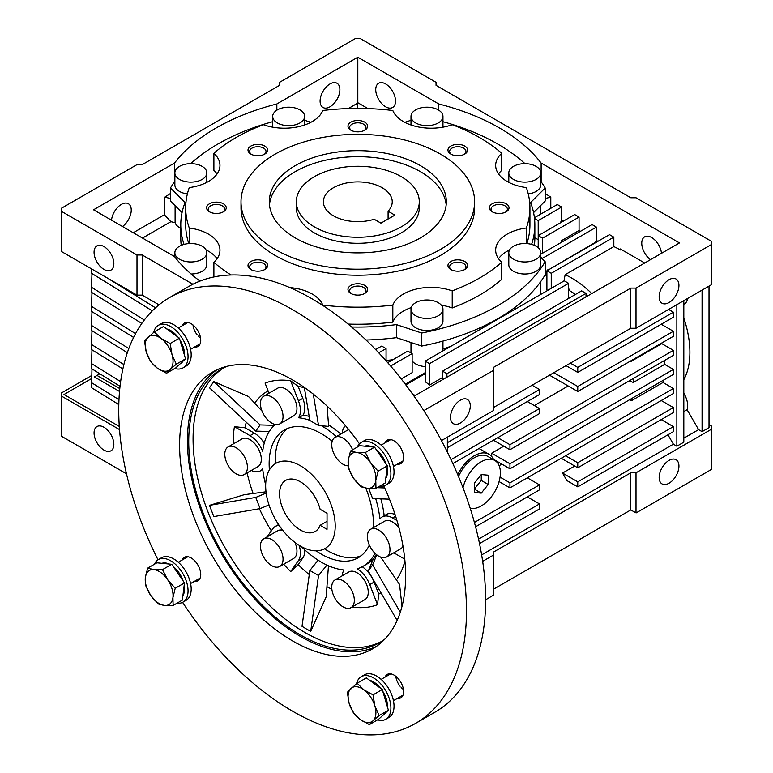 <?xml version="1.0" encoding="UTF-8"?>
<svg xmlns="http://www.w3.org/2000/svg" width="773" height="773" viewBox="0 0 773 773"><rect width="100%" height="100%" fill="white"/><g stroke="black" fill="none" stroke-linecap="round" stroke-linejoin="round"><path stroke-width="1.16" d="M401.284 176.679A61.473 35.49 180 0 1 419.285 201.772A61.473 35.49 180 0 1 381.34 234.557A61.473 35.49 180 0 1 314.34 226.866A61.473 35.49 180 0 1 296.339 201.772A61.473 35.49 180 0 1 334.284 168.978A61.473 35.49 180 0 1 401.284 176.679M388.094 211.222A34.427 19.876 0 0 0 392.24 201.772A34.427 19.876 0 0 0 382.152 187.713A34.427 19.876 0 0 0 344.642 183.414A34.427 19.876 0 0 0 323.385 201.772A34.427 19.876 0 0 0 333.472 215.822A34.427 19.876 0 0 0 374.18 219.252L380.934 223.155L394.848 215.126L388.094 211.222L388.094 219.02M419.285 201.772L419.285 207.792A61.473 35.49 180 0 1 401.284 232.886A61.473 35.49 180 0 1 334.284 240.587A61.473 35.49 180 0 1 296.339 207.792L296.339 201.772M420.406 237.91A88.518 51.105 180 0 1 323.935 248.983A88.518 51.105 180 0 1 269.294 201.772A88.518 51.105 180 0 1 295.218 165.635A88.518 51.105 180 0 1 391.689 154.552A88.518 51.105 180 0 1 446.33 201.772A88.518 51.105 180 0 1 420.406 237.91M269.448 204.787A88.518 51.105 180 0 1 295.218 171.654A88.518 51.105 180 0 1 389.263 160.021A88.518 51.105 180 0 1 446.176 204.787M241.012 201.772L241.012 207.792A116.8 67.435 0 0 0 313.113 270.096A116.8 67.435 0 0 0 440.397 255.476A116.8 67.435 0 0 0 474.612 207.792L474.612 201.772A116.8 67.435 180 0 1 440.397 249.457A116.8 67.435 180 0 1 313.113 264.066A116.8 67.435 180 0 1 241.012 201.772A116.8 67.435 180 0 1 275.227 154.088A116.8 67.435 180 0 1 402.511 139.469A116.8 67.435 180 0 1 474.612 201.772M350.855 122.153A9.836 5.682 0 0 0 350.855 130.183A9.836 5.682 0 0 0 364.769 130.183L364.769 130.183A9.836 5.682 0 0 0 364.769 122.153A9.836 5.682 0 0 0 350.855 122.153M364.122 130.521A8.174 4.715 0 0 0 365.987 127.526A8.174 4.715 0 0 0 360.943 123.168A8.174 4.715 0 0 0 352.034 124.192A8.174 4.715 0 0 0 349.638 127.526A8.174 4.715 0 0 0 351.502 130.521M450.833 146.058A9.836 5.682 0 0 0 450.833 154.088A9.836 5.682 0 0 0 464.737 154.088L464.737 154.088A9.836 5.682 0 0 0 464.737 146.058A9.836 5.682 0 0 0 450.833 146.058M464.1 154.426A8.174 4.715 0 0 0 465.955 151.431A8.174 4.715 0 0 0 460.911 147.073A8.174 4.715 0 0 0 452.012 148.097A8.174 4.715 0 0 0 449.615 151.431A8.174 4.715 0 0 0 451.471 154.426M492.246 203.782A9.836 5.682 0 0 0 492.246 211.812A9.836 5.682 0 0 0 506.151 211.812L506.151 211.812A9.836 5.682 0 0 0 506.151 203.782A9.836 5.682 0 0 0 492.246 203.782M505.513 212.15A8.174 4.715 0 0 0 507.368 209.154A8.174 4.715 0 0 0 502.324 204.797A8.174 4.715 0 0 0 493.416 205.821A8.174 4.715 0 0 0 491.029 209.154A8.174 4.715 0 0 0 492.884 212.15M450.833 261.496A9.836 5.682 0 0 0 450.833 269.526A9.836 5.682 0 0 0 464.737 269.526L464.737 269.526A9.836 5.682 0 0 0 464.737 261.496A9.836 5.682 0 0 0 450.833 261.496M464.1 269.874A8.174 4.715 0 0 0 465.955 266.869A8.174 4.715 0 0 0 460.911 262.511A8.174 4.715 0 0 0 452.012 263.535A8.174 4.715 0 0 0 449.615 266.869A8.174 4.715 0 0 0 451.471 269.874M350.855 285.411A9.836 5.682 0 0 0 350.855 293.44A9.836 5.682 0 0 0 364.769 293.44L364.769 293.44A9.836 5.682 0 0 0 364.769 285.411A9.836 5.682 0 0 0 350.855 285.411M364.122 293.779A8.174 4.715 0 0 0 365.987 290.783A8.174 4.715 0 0 0 360.943 286.425A8.174 4.715 0 0 0 352.034 287.45A8.174 4.715 0 0 0 349.638 290.783A8.174 4.715 0 0 0 351.502 293.779M250.877 261.496A9.836 5.682 0 0 0 250.877 269.526A9.836 5.682 0 0 0 264.791 269.526L264.791 269.526A9.836 5.682 0 0 0 264.791 261.496A9.836 5.682 0 0 0 250.877 261.496M264.153 269.874A8.174 4.715 0 0 0 266.009 266.869A8.174 4.715 0 0 0 260.965 262.511A8.174 4.715 0 0 0 252.056 263.535A8.174 4.715 0 0 0 249.669 266.869A8.174 4.715 0 0 0 251.525 269.874M209.473 203.782A9.836 5.682 0 0 0 209.473 211.812A9.836 5.682 0 0 0 223.378 211.812L223.378 211.812A9.836 5.682 0 0 0 223.378 203.782A9.836 5.682 0 0 0 209.473 203.782M222.74 212.15A8.174 4.715 0 0 0 224.595 209.154A8.174 4.715 0 0 0 219.551 204.797A8.174 4.715 0 0 0 210.643 205.821A8.174 4.715 0 0 0 208.256 209.154A8.174 4.715 0 0 0 210.111 212.15M250.877 146.058A9.836 5.682 0 0 0 250.877 154.088A9.836 5.682 0 0 0 264.791 154.088L264.791 154.088A9.836 5.682 0 0 0 264.791 146.058A9.836 5.682 0 0 0 250.877 146.058M264.153 154.426A8.174 4.715 0 0 0 266.009 151.431A8.174 4.715 0 0 0 260.965 147.073A8.174 4.715 0 0 0 252.056 148.097A8.174 4.715 0 0 0 249.669 151.431A8.174 4.715 0 0 0 251.525 154.426M230.992 274.985A172.118 99.369 180 0 1 213.889 262.298A39.346 22.717 0 0 0 219.957 250.172A39.346 22.717 0 0 0 189.288 228.016A172.118 99.369 180 0 1 185.694 207.792A172.118 99.369 180 0 1 189.288 187.578A39.346 22.717 0 0 0 219.957 165.422A39.346 22.717 0 0 0 213.889 153.296A172.118 99.369 180 0 1 263.409 124.695A39.346 22.717 0 0 0 322.785 110.5A172.118 99.369 180 0 1 392.829 110.5A39.346 22.717 0 0 0 452.215 124.695A172.118 99.369 180 0 1 501.735 153.296A39.346 22.717 0 0 0 495.667 165.422A39.346 22.717 0 0 0 526.336 187.578A172.118 99.369 180 0 1 529.93 207.792A172.118 99.369 180 0 1 526.336 228.016A39.346 22.717 0 0 0 507.185 234.113A39.346 22.717 0 0 0 495.667 250.172A39.346 22.717 0 0 0 501.735 262.298A172.118 99.369 180 0 1 479.521 278.058A172.118 99.369 180 0 1 452.215 290.89L452.215 307.954A39.346 22.717 0 0 0 441.383 305.219M411.236 307.586A39.346 22.717 0 0 0 403.39 311.104A39.346 22.717 0 0 0 392.829 322.157L392.829 305.093A172.118 99.369 180 0 1 322.785 305.093L322.785 305.432M452.215 290.89A39.346 22.717 0 0 0 403.39 294.04A39.346 22.717 0 0 0 392.829 305.093M452.215 307.954A172.118 99.369 0 0 0 479.521 295.131A172.118 99.369 0 0 0 501.735 279.362L501.735 262.298M526.336 228.016L526.336 243.563M509.571 249.901A39.346 22.717 0 0 0 507.185 251.177A39.346 22.717 0 0 0 498.546 258.704M182.042 212.623L170.456 201.038L170.456 187.984A197.936 114.278 180 0 1 174.862 181.24M190.651 163.654A197.936 114.278 180 0 1 217.851 144.049A197.936 114.278 180 0 1 272.666 121.69M528.249 193.936A15.982 9.228 0 0 0 536.085 191.453A15.982 9.228 0 0 0 540.762 184.931L540.762 172.881A15.982 9.228 180 0 1 536.085 179.413A15.982 9.228 180 0 1 518.664 181.413A15.982 9.228 180 0 1 508.798 172.881A15.982 9.228 180 0 1 513.485 166.359A15.982 9.228 180 0 1 530.896 164.359A15.982 9.228 180 0 1 540.762 172.881M508.798 252.742L508.798 264.791A15.982 9.228 0 0 0 518.664 273.313A15.982 9.228 0 0 0 536.085 271.313A15.982 9.228 0 0 0 540.762 264.791L540.762 252.742A15.982 9.228 180 0 1 536.085 259.264A15.982 9.228 180 0 1 518.664 261.264A15.982 9.228 180 0 1 508.798 252.742A15.982 9.228 180 0 1 513.485 246.22A15.982 9.228 180 0 1 530.896 244.22A15.982 9.228 180 0 1 540.762 252.742M410.994 309.21L410.994 321.259A15.982 9.228 0 0 0 420.86 329.781A15.982 9.228 0 0 0 438.272 327.781A15.982 9.228 0 0 0 442.958 321.259L442.958 309.21A15.982 9.228 180 0 1 438.272 315.742A15.982 9.228 180 0 1 420.86 317.742A15.982 9.228 180 0 1 410.994 309.21A15.982 9.228 180 0 1 415.671 302.687A15.982 9.228 180 0 1 433.093 300.687A15.982 9.228 180 0 1 442.958 309.21M191.115 274.019A15.982 9.228 0 0 0 202.139 271.313A15.982 9.228 0 0 0 206.826 264.791L206.826 252.742A15.982 9.228 180 0 1 202.139 259.264A15.982 9.228 180 0 1 184.728 261.264A15.982 9.228 180 0 1 174.862 252.742A15.982 9.228 180 0 1 179.539 246.22A15.982 9.228 180 0 1 196.96 244.22A15.982 9.228 180 0 1 206.826 252.742M179.539 166.359A15.982 9.228 180 0 1 196.96 164.359A15.982 9.228 180 0 1 206.826 172.881A15.982 9.228 180 0 1 202.139 179.413A15.982 9.228 180 0 1 184.728 181.413A15.982 9.228 180 0 1 174.862 172.881A15.982 9.228 180 0 1 179.539 166.359M277.352 109.892A15.982 9.228 180 0 1 294.764 107.891A15.982 9.228 180 0 1 304.63 116.414A15.982 9.228 180 0 1 299.953 122.936A15.982 9.228 180 0 1 282.531 124.936A15.982 9.228 180 0 1 272.666 116.414A15.982 9.228 180 0 1 277.352 109.892M415.671 109.892A15.982 9.228 180 0 1 433.093 107.891A15.982 9.228 180 0 1 442.958 116.414A15.982 9.228 180 0 1 438.272 122.936A15.982 9.228 180 0 1 420.86 124.936A15.982 9.228 180 0 1 410.994 116.414A15.982 9.228 180 0 1 415.671 109.892M94.064 432.967A13.991 8.078 60 0 1 96.963 426.561A13.991 8.078 60 0 1 107.747 430.31A13.991 8.078 60 0 1 113.853 444.388A13.991 8.078 60 0 1 110.954 450.794A13.991 8.078 60 0 1 100.181 447.045A13.991 8.078 60 0 1 94.064 432.967M669.041 483.231A13.991 8.078 -60 0 1 662.046 483.917A13.991 8.078 -60 0 1 659.9 472.709A13.991 8.078 -60 0 1 669.041 460.379A13.991 8.078 -60 0 1 676.037 459.684A13.991 8.078 -60 0 1 678.182 470.902A13.991 8.078 -60 0 1 669.041 483.231M540.52 214.237L540.52 205.676M442.958 348.99A174.582 100.79 0 0 0 450.978 346.236M175.104 205.676L175.104 222.682A15.982 9.228 0 0 0 180.776 228.238M650.518 259.641A13.991 8.078 60 0 1 641.754 243.244A13.991 8.078 60 0 1 644.653 236.838A13.991 8.078 60 0 1 654.905 240.045A13.991 8.078 60 0 1 661.475 253.312M460.399 422.995A13.991 8.078 -60 0 1 453.403 423.691A13.991 8.078 -60 0 1 451.258 412.473A13.991 8.078 -60 0 1 460.399 400.143A13.991 8.078 -60 0 1 467.394 399.457A13.991 8.078 -60 0 1 469.53 410.666A13.991 8.078 -60 0 1 460.399 422.995M669.041 302.533A13.991 8.078 -60 0 1 662.046 303.229A13.991 8.078 -60 0 1 659.9 292.02A13.991 8.078 -60 0 1 669.041 279.691A13.991 8.078 -60 0 1 676.037 278.995A13.991 8.078 -60 0 1 678.182 290.204A13.991 8.078 -60 0 1 669.041 302.533M395.525 101.079A13.991 8.078 -120 0 0 389.418 87.001A13.991 8.078 -120 0 0 378.635 83.252A13.991 8.078 -120 0 0 375.736 89.658A13.991 8.078 -120 0 0 381.843 103.737A13.991 8.078 -120 0 0 392.626 107.486A13.991 8.078 -120 0 0 395.525 101.079M329.994 83.938A13.991 8.078 120 0 0 320.853 96.267A13.991 8.078 120 0 0 322.998 107.486A13.991 8.078 120 0 0 329.994 106.79A13.991 8.078 120 0 0 339.134 94.461A13.991 8.078 120 0 0 336.989 83.252A13.991 8.078 120 0 0 329.994 83.938M122.482 226.518A13.991 8.078 120 0 0 130.695 214.189A13.991 8.078 120 0 0 128.347 203.705A13.991 8.078 120 0 0 121.351 204.401A13.991 8.078 120 0 0 111.525 220.189M94.064 252.278A13.991 8.078 60 0 1 96.963 245.872A13.991 8.078 60 0 1 107.747 249.621A13.991 8.078 60 0 1 113.853 263.699A13.991 8.078 60 0 1 110.954 270.106A13.991 8.078 60 0 1 100.181 266.356A13.991 8.078 60 0 1 94.064 252.278M457.751 474.719A29.509 17.035 -60 0 1 474.303 455.741A29.509 17.035 -60 0 1 489.058 454.282A29.509 17.035 -60 0 1 493.725 459.809M489.058 454.282L480.362 449.258A29.509 17.035 120 0 0 478.902 448.572M361.097 555.797A73.764 42.592 60 0 1 324.467 548.83M275.304 463.674A73.764 42.592 60 0 1 275.227 460.254A73.764 42.592 60 0 1 287.585 428.464M581.673 290.861L442.571 371.166L446.92 373.678L586.011 293.373L581.673 290.861M564.28 280.821L425.189 361.126L429.537 363.639L568.628 283.333L564.28 280.821M133.603 337.434L91.543 311.403L91.543 306.379L135.555 333.636M91.968 292.59L91.543 306.379M127.352 352.643L91.543 330.477L91.543 325.452L128.82 348.526M91.968 311.664L91.543 325.452M122.878 368.943L91.543 349.551L91.543 344.526L123.893 364.556M91.968 330.728L91.543 344.526M120.047 386.268L91.543 368.624L91.543 363.6L120.636 381.611M91.968 349.802L91.543 363.6M141.817 323.452L91.543 292.329L91.543 287.305L144.338 319.993M91.968 273.516L91.543 287.305M107.118 277.874L155.499 307.828M152.3 310.872L91.543 273.256L91.543 268.888M586.011 293.373L586.011 296.88M446.92 373.678L446.92 377.195M442.571 371.166L442.571 379.698M568.628 283.333L568.628 298.388M442.571 377.504L429.537 385.041A73.764 42.592 -120 0 0 425.189 381.678L425.189 361.126M429.537 363.639L429.537 385.041M493.425 440.185L509.948 449.722L673.389 355.358L673.389 350.343L509.948 444.697L509.948 449.722M509.948 444.697L497.773 437.673M629.782 361.464L630.497 361.716L661.794 343.647A87.291 50.4 -120 0 0 661.649 343.057M630.353 361.126A87.291 50.4 60 0 1 630.497 361.716M499.078 481.589L509.948 487.86L673.389 393.505L673.389 388.481L509.948 482.845L509.948 487.86M509.948 482.845L500.044 477.125M629.483 399.776L631.705 400.559L663.002 382.49A87.291 50.4 -120 0 0 663.505 380.132M632.208 398.201A87.291 50.4 60 0 1 631.705 400.559M493.493 459.288L509.948 468.796L673.389 374.432L673.389 369.417L509.948 463.771L509.948 468.796M509.948 463.771L491.647 453.21L503.812 446.176M491.686 456.476A73.764 42.592 -120 0 0 491.647 453.21M629.058 380.954L633.358 382.442L664.654 364.373A87.291 50.4 -120 0 0 664.451 360.518M633.155 378.586A87.291 50.4 60 0 1 633.358 382.442M453.113 464.158A93.436 53.946 -120 0 0 452.949 463.549M192.902 284.242L142.213 254.974L142.213 295.131L159.016 304.823L142.213 295.131L136.995 295.131L136.995 254.974L61.367 211.309L61.367 208.295L136.995 164.63L142.213 164.63L279.575 85.33L279.575 82.315L355.203 38.65L360.421 38.65L436.049 82.315L436.049 85.33L630.787 197.753L636.005 197.753L711.633 241.427L711.633 244.432L636.005 288.097L630.787 288.097L493.425 367.407L493.425 370.412L423.807 410.608M621.221 249.457L620.352 249.959L620.352 248.954L644.692 263.004M597.906 241.331L596.447 240.49L595.384 242.326L547.67 270.337M596.341 242.239L595.384 242.326M390.616 366.035L412.144 353.599L407.796 351.087L387.717 362.692M568.628 289.856L569.508 289.353L569.286 290.484A73.764 42.592 60 0 1 575.441 294.455M569.286 290.484L568.628 290.861M425.189 373.678L405.806 384.867M91.968 368.876L91.543 387.698L118.81 404.569M91.543 382.674L118.984 399.66M527.331 477.83L539.506 484.855L474.409 522.432M475.569 526.78L539.506 489.869L539.506 484.855M561.237 458.254L577.76 467.791L673.389 412.579L673.389 407.555L577.76 462.766L577.76 467.791M577.76 462.766L565.585 455.741M577.76 481.84L562.541 473.057L566.889 480.584L577.76 486.864L673.389 431.653L673.389 426.628L577.76 481.84L577.76 486.864M527.331 496.894L539.506 503.928L478.555 539.119M479.511 543.583L539.506 508.943L539.506 503.928M683.815 411.603L687.091 409.709A17.209 9.933 -120 0 0 683.815 393.215M683.815 304.465L684.115 304.291A17.209 9.933 -120 0 0 687.535 298.504M683.815 379.688A87.291 50.4 -120 0 0 683.815 317.974M673.389 426.628L661.215 419.604M574.716 466.032L562.541 473.057M673.389 407.555L661.215 400.53M673.389 388.481L663.002 382.49M499.136 465.684L501.851 464.119M673.389 369.417L664.654 364.373M673.389 350.343L661.794 343.647M534.307 405.554L568.203 385.978M577.76 391.496L673.389 336.284L673.389 331.269L577.76 386.481L577.76 391.496L549.506 375.185M577.76 372.422L673.389 317.21L673.389 312.195L577.76 367.407L577.76 372.422L566.02 365.648M532.114 385.225L539.506 389.486L447.354 442.687M447.354 447.712L539.506 394.51L539.506 389.486M673.389 312.195L668.606 309.432M570.368 363.136L577.76 367.407M553.845 372.673L577.76 386.481M673.389 331.269L661.215 324.235M527.331 401.535L539.506 408.559L451.017 459.645M452.862 463.607L539.506 413.584L539.506 408.559M378.731 352.817L386.065 348.584L381.717 346.072L375.639 349.58M61.367 211.309L61.367 251.457L136.995 295.131M534.501 218.459L538.201 220.595L561.671 207.038L557.323 204.536L534.423 217.754M620.352 249.959A87.291 50.4 -120 0 0 613.83 246.587L565.15 274.695L563.942 281.014M591.78 293.556A87.291 50.4 -120 0 0 565.15 274.695M609.491 234.644L546.898 270.782L551.246 273.294L613.83 237.156L609.491 234.644M548.444 269.893A87.291 50.4 -120 0 0 547.767 269.825M540.762 257.206L542.549 258.24L596.447 227.117L592.099 224.605L540.762 254.249M574.716 214.575L538.201 235.649L542.549 238.161L579.064 217.078L574.716 214.575M563.13 221.252L561.671 220.411L560.212 222.943M367.996 108.597L357.812 102.712L357.503 108.423M357.503 103.253L348.294 108.578M170.456 193.492L164.833 197.134L164.833 215.281L170.891 221.677L142.493 238.074M170.456 198.487L164.833 197.134M164.833 214.498L133.246 232.731M561.671 220.411L561.671 207.038M538.201 220.595L538.201 247.727M538.201 239.669L534.848 237.736M386.065 348.584L386.065 360.827M412.144 353.599L412.144 372.673L401.245 378.963M405.274 384.171L425.189 372.673M569.508 289.353L568.628 288.841M613.83 246.587L613.83 237.156M551.246 273.294L551.246 288.348M546.898 270.782L546.898 289.856L547.767 290.358M546.898 274.715L544.221 276.348M596.447 240.49L596.447 227.117M542.549 258.24L542.549 259.119M580.523 231.291L579.064 230.451L561.671 240.567A17.209 9.933 60 0 1 562.531 241.678M579.315 231.997L578.996 230.567M561.671 240.567L561.671 242.181M579.064 230.451L579.064 217.078M542.549 238.161L542.549 253.215M545.168 193.492L550.791 197.134L545.168 198.487M550.791 208.304L550.791 197.134M119.796 388.597L97.012 375.436L94.403 376.944L119.525 391.447M91.668 378.519L63.975 394.51L119.303 426.454M99.881 373.774L97.012 375.436M481.647 554.898L673.389 444.195L667.949 434.784M683.815 438.175L698.599 429.643L687.091 409.709M702.077 290.107L702.077 431.653L709.025 427.633L709.025 286.097M698.599 429.643L702.077 431.653M676.858 304.668L676.858 446.205L683.815 442.195L683.815 300.649M673.389 444.195L676.858 446.205M447.354 452.07L447.354 437.17M357.812 102.712L357.812 57.221L276.84 103.969L276.84 110.191M276.84 103.969A200.4 115.699 0 0 0 174.495 163.055L174.495 181.752M174.495 163.055L93.533 209.802L174.495 256.549A200.4 115.699 0 0 0 199.965 281.092M412.492 393.95L415.188 395.505L679.467 242.925L541.129 163.055A200.4 115.699 0 0 0 438.774 103.969L438.774 110.191M541.129 181.752L541.129 163.055M438.774 103.969L357.812 57.221M142.213 254.974L136.995 254.974M493.425 407.555L630.787 328.254L636.005 328.254L636.005 288.097M636.005 328.254L711.633 284.59L711.633 244.432M630.787 328.254L630.787 288.097M441.441 440.581L493.425 410.569L493.425 370.412M175.104 222.682L170.891 221.677M514.296 307.896A15.982 9.228 0 0 0 516.064 308.659M505.455 314.785A174.582 100.79 0 0 0 508.122 312.273M412.144 360.846A15.982 9.228 0 0 0 425.189 366.566M386.065 360.46A174.582 100.79 0 0 0 392.81 359.745M91.765 375.456L61.367 393.003L61.367 396.018L119.525 429.595M636.005 512.857L636.005 472.805L711.633 429.141L711.633 469.317L636.111 512.924L630.787 509.948L630.787 472.805L493.425 552.106L493.425 595.171L485.608 599.809M630.787 509.948L493.425 589.248M636.005 472.805L630.787 472.805M482.671 561.333L493.425 555.12M711.633 429.141L711.633 426.126L709.025 424.628M61.367 396.018L61.367 436.185L126.482 473.781M540.762 181.24A197.936 114.278 180 0 1 545.168 187.984L545.168 201.038L533.573 212.623M534.375 245.37A177.036 102.21 0 0 0 534.848 237.91L534.848 224.856A177.036 102.21 180 0 1 531.592 244.394M421.681 346.072A197.936 114.278 0 0 0 545.168 274.782L545.168 261.738A197.936 114.278 180 0 1 421.681 333.028L421.681 346.072L396.433 337.656L396.433 324.612A177.036 102.21 180 0 1 351.609 327.008M366.016 340.014A177.036 102.21 0 0 0 396.433 337.656M184.032 244.394A177.036 102.21 180 0 1 180.776 224.856L180.776 237.91A177.036 102.21 0 0 0 181.24 245.37M304.63 120.259L310.833 122.327M404.791 122.327L410.994 120.259M442.958 121.69A197.936 114.278 180 0 1 524.973 163.654M545.168 187.984L530.587 202.565A177.036 102.21 180 0 1 534.848 224.856M540.762 257.332L545.168 261.738M421.681 333.028L396.433 324.612M180.776 224.856A177.036 102.21 180 0 1 185.037 202.565L170.456 187.984M174.862 172.881L174.862 184.931A15.982 9.228 0 0 0 187.375 193.936M501.735 153.296L501.735 170.36A39.346 22.717 0 0 0 498.546 173.954M526.848 243.592A172.118 99.369 0 0 0 529.93 224.856L529.93 207.792M348.101 324.071A172.118 99.369 0 0 0 392.829 322.157M217.078 258.704A39.346 22.717 0 0 0 206.043 249.901M185.694 207.792L185.694 224.856A172.118 99.369 0 0 0 188.776 243.592M217.078 173.954A39.346 22.717 0 0 0 213.889 170.36L213.889 153.296M322.785 305.093A39.346 22.717 0 0 0 289.846 287.604M213.889 262.298L213.889 276.956M189.288 243.563L189.288 228.016M470.197 508.248A27.045 15.615 120 0 0 481.26 505.929A27.045 15.615 120 0 0 498.933 482.101A27.045 15.615 120 0 0 494.778 460.428L487.831 456.408A27.045 15.615 120 0 0 474.303 457.751A27.045 15.615 120 0 0 458.505 476.506M494.778 460.428A27.045 15.615 120 0 0 481.26 461.761A27.045 15.615 120 0 0 463.008 487.773M481.26 474.574L474.303 483.231L474.303 492.498L481.26 493.126L488.217 484.468L488.217 475.192L481.26 474.574L481.26 480.458L488.217 484.468M481.26 493.126L474.303 489.106L481.26 480.458M300.436 465.781A49.182 28.388 60 0 1 332.564 509.117A49.182 28.388 60 0 1 325.027 548.521A49.182 28.388 60 0 1 300.436 546.086A49.182 28.388 60 0 1 268.308 502.75A49.182 28.388 60 0 1 275.845 463.346A49.182 28.388 60 0 1 300.436 465.781M320.109 525.321L327.037 529.321L327.037 513.262L320.109 509.262A29.509 17.035 -120 0 0 300.436 481.84A29.509 17.035 -120 0 0 285.681 480.381A29.509 17.035 -120 0 0 281.159 504.025A29.509 17.035 -120 0 0 300.436 530.027A29.509 17.035 -120 0 0 315.191 531.486A29.509 17.035 -120 0 0 320.109 525.321L327.037 521.321M216.701 369.938A159.827 92.277 -120 0 0 187.424 440.687A159.827 92.277 -120 0 0 254.646 598.804A159.827 92.277 -120 0 0 376.345 646.441M359.455 443.818A159.827 92.277 -120 0 0 212.701 372.035A159.827 92.277 -120 0 0 179.597 445.2A159.827 92.277 -120 0 0 249.36 606.042A159.827 92.277 -120 0 0 372.528 648.866A159.827 92.277 -120 0 0 405.622 575.701A159.827 92.277 -120 0 0 383.737 485.879M157.992 559.797A245.891 141.961 60 0 1 169.664 297.508A245.891 141.961 60 0 1 292.609 309.683A245.891 141.961 60 0 1 453.249 526.365A245.891 141.961 60 0 1 415.555 723.393A245.891 141.961 60 0 1 292.609 711.218A245.891 141.961 60 0 1 182.573 602.36M415.555 723.393L434.677 712.358A245.891 141.961 -120 0 0 472.371 515.32A245.891 141.961 -120 0 0 311.732 298.639A245.891 141.961 -120 0 0 188.796 286.464L169.664 297.508M223.648 367.909A157.982 91.214 -120 0 0 193.066 438.929A157.982 91.214 -120 0 0 304.784 632.42A157.982 91.214 -120 0 0 381.572 641.445M384.693 639.281A157.982 91.214 60 0 1 379.427 642.75A157.982 91.214 60 0 1 257.68 600.428A157.982 91.214 60 0 1 188.728 441.441A157.982 91.214 60 0 1 221.445 369.117A157.982 91.214 60 0 1 227.088 366.296M262.018 411.072L248.491 396.51L213.821 381.591L209.473 387.775L255.757 431.102L269.255 431.498M266.018 491.783L244.152 494.71L209.473 505.368L213.821 516.577L260.105 508.615L268.994 504.933M304.369 387.756A115.844 66.884 -120 0 0 298.156 386.403L290.658 380.789A124.627 71.947 -120 0 0 265.062 383.079L268.985 393.186M268.076 390.848A115.844 66.884 -120 0 0 254.675 403.168M246.268 422.213A115.844 66.884 -120 0 0 245.08 427.798L234.422 426.667A124.627 71.947 -120 0 0 233.185 443.992M247.099 472.863A115.844 66.884 -120 0 0 253.129 493.503M259.39 508.74A115.844 66.884 -120 0 0 271.342 530.829M283.681 564.193A124.627 71.947 -120 0 0 290.658 571.605L298.156 564.609A115.844 66.884 -120 0 0 309.268 574.6M318.118 560.193L309.847 570.493L302.011 626.294L306.34 628.942L310.707 631.309L318.534 575.508L326.931 565.073M271.748 397.003A15.982 9.228 60 0 1 282.184 411.091A15.982 9.228 60 0 1 279.739 423.894A15.982 9.228 60 0 1 271.748 423.102A15.982 9.228 60 0 1 261.303 409.014A15.982 9.228 60 0 1 263.757 396.211A15.982 9.228 60 0 1 271.748 397.003M263.757 396.211L277.662 388.181A15.982 9.228 60 0 1 285.652 388.974A15.982 9.228 60 0 1 296.098 403.052A15.982 9.228 60 0 1 293.643 415.864L279.739 423.894M271.748 539.573A15.982 9.228 60 0 1 282.184 553.661A15.982 9.228 60 0 1 279.739 566.464A15.982 9.228 60 0 1 271.748 565.672A15.982 9.228 60 0 1 261.303 551.593A15.982 9.228 60 0 1 263.757 538.781A15.982 9.228 60 0 1 271.748 539.573M294.871 542.356A15.982 9.228 60 0 1 293.643 558.435L279.739 566.464M378.673 530.027A15.982 9.228 60 0 1 389.119 544.105A15.982 9.228 60 0 1 386.664 556.918A15.982 9.228 60 0 1 378.673 556.125A15.982 9.228 60 0 1 368.238 542.037A15.982 9.228 60 0 1 370.682 529.234A15.982 9.228 60 0 1 378.673 530.027M370.682 529.234L384.596 521.205A15.982 9.228 60 0 1 392.587 521.997A15.982 9.228 60 0 1 399.061 528.094M402.984 546.153A15.982 9.228 60 0 1 400.578 548.888L386.664 556.918M365.774 488.101A73.764 42.592 60 0 1 373.456 523.997A73.764 42.592 60 0 1 373.359 527.688M369.349 545.062A73.764 42.592 60 0 1 358.179 557.768A73.764 42.592 60 0 1 316.118 550.82M269.4 469.907A73.764 42.592 60 0 1 269.139 463.771A73.764 42.592 60 0 1 284.416 430.001A73.764 42.592 60 0 1 332.187 441.267M301.344 546.598A83.581 48.255 -120 0 0 321.297 562.126A83.581 48.255 -120 0 0 344.024 570.001A20.9 12.068 -120 0 0 342.217 575.798M343.028 580.736A15.982 9.228 60 0 1 353.474 594.814A15.982 9.228 60 0 1 351.019 607.626A15.982 9.228 60 0 1 343.028 606.834A15.982 9.228 60 0 1 332.593 592.746A15.982 9.228 60 0 1 335.038 579.943A15.982 9.228 60 0 1 343.028 580.736M335.038 579.943L348.952 571.914A15.982 9.228 60 0 1 356.942 572.706A15.982 9.228 60 0 1 367.388 586.784A15.982 9.228 60 0 1 364.933 599.597L351.019 607.626M236.103 447.712A15.982 9.228 60 0 1 246.548 461.79A15.982 9.228 60 0 1 244.094 474.603A15.982 9.228 60 0 1 236.103 473.81A15.982 9.228 60 0 1 225.658 459.722A15.982 9.228 60 0 1 228.112 446.92A15.982 9.228 60 0 1 236.103 447.712M228.112 446.92L242.017 438.89A15.982 9.228 60 0 1 250.017 439.682A15.982 9.228 60 0 1 260.453 453.761A15.982 9.228 60 0 1 258.008 466.573L244.094 474.603M348.082 465.8A15.982 9.228 60 0 1 343.028 464.254A15.982 9.228 60 0 1 332.593 450.176A15.982 9.228 60 0 1 335.038 437.363A15.982 9.228 60 0 1 343.028 438.156A15.982 9.228 60 0 1 352.604 449.799M397.37 464.158A13.527 7.807 -120 0 0 400.801 463.597A13.527 7.807 -120 0 0 402.878 452.765A13.527 7.807 -120 0 0 394.037 440.842A13.527 7.807 -120 0 0 387.273 440.175A13.527 7.807 -120 0 0 385.08 442.871M194.516 347.048A13.527 7.807 -120 0 0 197.946 346.478A13.527 7.807 -120 0 0 200.014 335.646A13.527 7.807 -120 0 0 191.182 323.723A13.527 7.807 -120 0 0 184.418 323.056A13.527 7.807 -120 0 0 182.215 325.752M194.516 581.286A13.527 7.807 -120 0 0 197.946 580.726A13.527 7.807 -120 0 0 200.014 569.885A13.527 7.807 -120 0 0 191.182 557.971A13.527 7.807 -120 0 0 184.418 557.294A13.527 7.807 -120 0 0 182.215 559.99M397.37 698.405A13.527 7.807 -120 0 0 400.801 697.845A13.527 7.807 -120 0 0 402.878 687.004A13.527 7.807 -120 0 0 394.037 675.09A13.527 7.807 -120 0 0 387.273 674.414A13.527 7.807 -120 0 0 385.08 677.109M213.821 381.591L260.105 424.918L274.347 425.334M260.105 424.918L255.757 431.102M209.473 505.368L255.757 497.416L266.183 493.097M255.757 497.416L260.105 508.615M313.278 394.085L318.534 425.488L328.66 426.396L327.047 406.038M318.534 425.488L309.847 420.473L304.311 387.408M309.847 570.493L318.534 575.508M362.218 566.744A20.9 12.068 60 0 1 374.084 582.098L378.731 594.06A115.844 66.884 -120 0 0 381.108 593.007M352.092 607.008A124.627 71.947 -120 0 0 377.533 604.699L369.745 584.61A20.9 12.068 -120 0 0 357.184 568.822A83.581 48.255 -120 0 0 363.088 566.271A83.581 48.255 -120 0 0 375.031 553.323M373.127 559.42A83.581 48.255 60 0 1 367.436 563.759L363.088 566.271M396.936 520.49L392.587 517.978A20.9 12.068 -120 0 0 382.133 516.944L386.481 514.432A20.9 12.068 60 0 1 395.071 514.528M382.133 516.944A20.9 12.068 -120 0 0 379.91 518.954A83.581 48.255 -120 0 0 375.717 498.672M380.838 498.856A83.581 48.255 60 0 1 384.181 515.765M275.294 424.493A83.581 48.255 -120 0 0 262.694 451.277A20.9 12.068 -120 0 0 250.017 435.663L234.422 426.667M245.08 427.798L254.356 433.151A20.9 12.068 60 0 1 264.231 443.219M251.273 470.457A20.9 12.068 -120 0 0 260.462 470.834A20.9 12.068 -120 0 0 262.694 468.815A83.581 48.255 -120 0 0 265.67 484.816M279.237 525.514A20.9 12.068 -120 0 0 275.207 526.49A20.9 12.068 -120 0 0 272.859 528.674L267.11 536.849M304.765 549.854A20.9 12.068 60 0 1 302.803 558.009L298.156 564.609M290.658 571.605L298.455 560.522A20.9 12.068 -120 0 0 299.103 545.294M298.156 386.403L302.803 398.366A20.9 12.068 60 0 1 302.919 415.265L298.571 417.768A20.9 12.068 -120 0 0 298.455 400.878L290.658 380.789M302.919 415.265A83.581 48.255 60 0 1 309.152 416.328M328.544 424.889A83.581 48.255 60 0 1 340.719 434.088M336.371 436.6A83.581 48.255 -120 0 0 321.481 425.749M309.818 420.319A83.581 48.255 -120 0 0 298.571 417.768M345.376 425.508L344.14 427.256A20.9 12.068 -120 0 0 342.217 433.228M397.138 620.41L368.277 571.063L372.625 564.879L376.799 554.859M376.412 554.55L373.34 558.927L368.277 571.063M389.486 499.165L372.625 498.566L368.682 488.41M274.84 424.879L274.222 424.213M310.707 631.309L326.206 596.785L328.457 565.759M326.931 586.697A115.844 66.884 -120 0 0 331.859 589.277M377.533 604.699L378.731 594.06M396.414 579.876A115.844 66.884 -120 0 0 404.936 560.898M393.786 552.801L404.762 559.14M263.757 538.781L277.662 530.751A15.982 9.228 60 0 1 282.763 530.307M380.674 557.072L399.564 584.436L402.018 606.312M400.298 612.206L372.625 564.879M384.693 487.947L377.098 487.676M395.844 676.327A12.291 7.102 -120 0 0 400.124 686.289M401.148 687.468A12.291 7.102 -120 0 0 403.429 689.477M369.658 680.317A19.673 11.353 60 0 1 380.731 688.405M382.828 691.41A19.673 11.353 60 0 1 386.374 699.265A19.673 11.353 60 0 1 387.408 706.87M385.804 712.609A19.673 11.353 60 0 1 383.36 715.015L382.954 715.247M357.107 683.235L366.344 677.892L382.268 689.526L388.404 710.203L378.615 719.257L369.368 724.591L373.021 720.784A19.673 11.353 60 0 1 360.17 719.499A19.673 11.353 60 0 1 349.135 703.343A19.673 11.353 60 0 1 350.971 688.472A19.673 11.353 60 0 1 363.822 689.767L357.107 683.235L347.319 692.279L349.135 703.343L353.445 712.967L360.17 719.499L369.368 724.591M374.847 705.923A19.673 11.353 60 0 1 373.021 720.784L379.156 715.547L374.847 705.923A19.673 11.353 -120 0 0 363.822 689.767L373.03 694.859L374.847 705.923M388.404 710.203L379.156 715.547M382.268 689.526L373.03 694.859M356.585 683.651A24.591 14.194 60 0 1 361.233 676.684A24.591 14.194 60 0 1 373.523 677.902A24.591 14.194 60 0 1 389.582 699.565A24.591 14.194 60 0 1 385.814 719.267A24.591 14.194 60 0 1 377.601 719.847M361.233 676.684L364.354 674.877A24.591 14.194 60 0 1 376.654 676.095A24.591 14.194 60 0 1 392.713 697.758A24.591 14.194 60 0 1 388.945 717.46L385.814 719.267M198.294 336.11A12.291 7.102 -120 0 0 200.574 338.11M192.979 324.969A12.291 7.102 -120 0 0 197.27 334.931M154.474 564.203A24.591 14.194 60 0 1 158.368 559.565A24.591 14.194 60 0 1 177.317 566.145A24.591 14.194 60 0 1 188.052 590.891A24.591 14.194 60 0 1 182.959 602.148A24.591 14.194 60 0 1 176.988 603.211M158.368 559.565L161.499 557.758A24.591 14.194 60 0 1 180.447 564.338A24.591 14.194 60 0 1 191.182 589.084A24.591 14.194 60 0 1 186.09 600.341L182.959 602.148M153.73 332.293A24.591 14.194 60 0 1 158.368 325.317A24.591 14.194 60 0 1 170.669 326.535A24.591 14.194 60 0 1 186.728 348.208A24.591 14.194 60 0 1 182.959 367.909A24.591 14.194 60 0 1 174.737 368.489M158.368 325.317L161.499 323.51A24.591 14.194 60 0 1 173.799 324.728A24.591 14.194 60 0 1 189.858 346.401A24.591 14.194 60 0 1 186.09 366.102L182.959 367.909M357.329 447.074A24.591 14.194 60 0 1 361.233 442.436A24.591 14.194 60 0 1 380.181 449.026A24.591 14.194 60 0 1 390.906 473.772A24.591 14.194 60 0 1 385.814 485.029A24.591 14.194 60 0 1 379.852 486.091M361.233 442.436L364.354 440.629A24.591 14.194 60 0 1 383.302 447.219A24.591 14.194 60 0 1 394.037 471.965A24.591 14.194 60 0 1 388.945 483.222L385.814 485.029M161.944 563.314A19.673 11.353 60 0 1 165.354 562.947A19.673 11.353 60 0 1 169.2 564.039M173.326 566.628A19.673 11.353 60 0 1 183.172 581.054M184.206 585.026A19.673 11.353 60 0 1 182.921 595.529M147.643 568.136L156.89 562.802L171.732 564.29L184.467 582.948L182.351 600.109L173.113 605.452L172.93 597.587L175.22 588.282L167.615 579.673A19.673 11.353 60 0 1 172.93 597.587A19.673 11.353 -120 0 1 164.446 605.423A19.673 11.353 60 0 1 150.658 595.355A19.673 11.353 60 0 1 145.353 577.441A19.673 11.353 60 0 1 153.827 569.604A19.673 11.353 60 0 1 167.615 579.673L162.494 569.624L153.827 569.604L147.643 568.136L145.353 577.441L145.537 585.306L150.658 595.355L158.272 603.964L164.446 605.423L173.113 605.452M171.732 564.29L162.494 569.624M184.467 582.948L175.22 588.282M179.964 340.043A19.673 11.353 60 0 1 183.52 347.908A19.673 11.353 60 0 1 184.554 355.512M182.94 361.252A19.673 11.353 60 0 1 180.505 363.648L180.099 363.88M166.804 328.95A19.673 11.353 60 0 1 177.877 337.047M154.242 331.868L144.454 340.922L146.281 351.986A19.673 11.353 60 0 1 148.107 337.115A19.673 11.353 60 0 1 160.968 338.4L154.242 331.868L163.489 326.535L179.413 338.168L185.539 358.846L175.751 367.9L166.514 373.233L170.166 369.426A19.673 11.353 60 0 1 157.306 368.141L166.514 373.233M171.993 354.556A19.673 11.353 60 0 1 170.166 369.426L176.302 364.18L171.993 354.556L170.166 343.502L160.968 338.4A19.673 11.353 60 0 1 171.993 354.556M146.281 351.986A19.673 11.353 -120 0 0 157.306 368.141L150.59 361.609L146.281 351.986M179.413 338.168L170.166 343.502M185.539 358.846L176.302 364.18M364.798 446.185A19.673 11.353 60 0 1 368.209 445.818A19.673 11.353 60 0 1 372.055 446.92M376.19 449.509A19.673 11.353 60 0 1 386.036 463.935M387.07 467.907A19.673 11.353 60 0 1 385.775 478.41M350.507 451.017L348.208 460.322A19.673 11.353 -120 0 1 356.682 452.476A19.673 11.353 60 0 1 370.47 462.554L365.349 452.505L356.682 452.476L350.507 451.017L359.745 445.683L374.586 447.171L387.321 465.829L385.215 482.99L375.968 488.323L375.784 480.458A19.673 11.353 60 0 1 367.31 488.304A19.673 11.353 60 0 1 353.522 478.226A19.673 11.353 60 0 1 348.208 460.322L348.391 468.187L353.522 478.226L361.126 486.835L367.31 488.304L375.968 488.323M370.47 462.554A19.673 11.353 60 0 1 375.784 480.458L378.084 471.163L370.47 462.554M387.321 465.829L378.084 471.163M374.586 447.171L365.349 452.505M369.745 584.61L374.084 582.098M392.587 517.978L395.621 516.229M254.356 433.151L250.017 435.663M298.455 560.522L302.803 558.009M302.803 398.366L298.455 400.878M206.826 182.36L206.826 172.881M304.63 124.975L304.63 116.414M442.958 127.168L442.958 116.414M410.994 342.516L410.994 352.932M442.958 341.077L442.958 350.874M540.762 281.527L540.762 294.397M410.994 124.975L410.994 116.414M272.666 127.168L272.666 116.414M174.862 257.013L174.862 252.742M508.798 182.36L508.798 172.881M262.762 469.501L260.462 470.834M278.58 524.548L275.207 526.49M335.038 437.363L348.671 429.498M390.713 673.853L381.157 679.37M403.004 695.149L393.447 700.667M200.149 578.03L190.593 583.547M187.849 556.734L178.292 562.251M200.149 343.792L190.593 349.309M187.849 322.496L178.292 328.013M390.713 439.615L381.157 445.132M403.004 460.911L393.447 466.428"/></g></svg>
